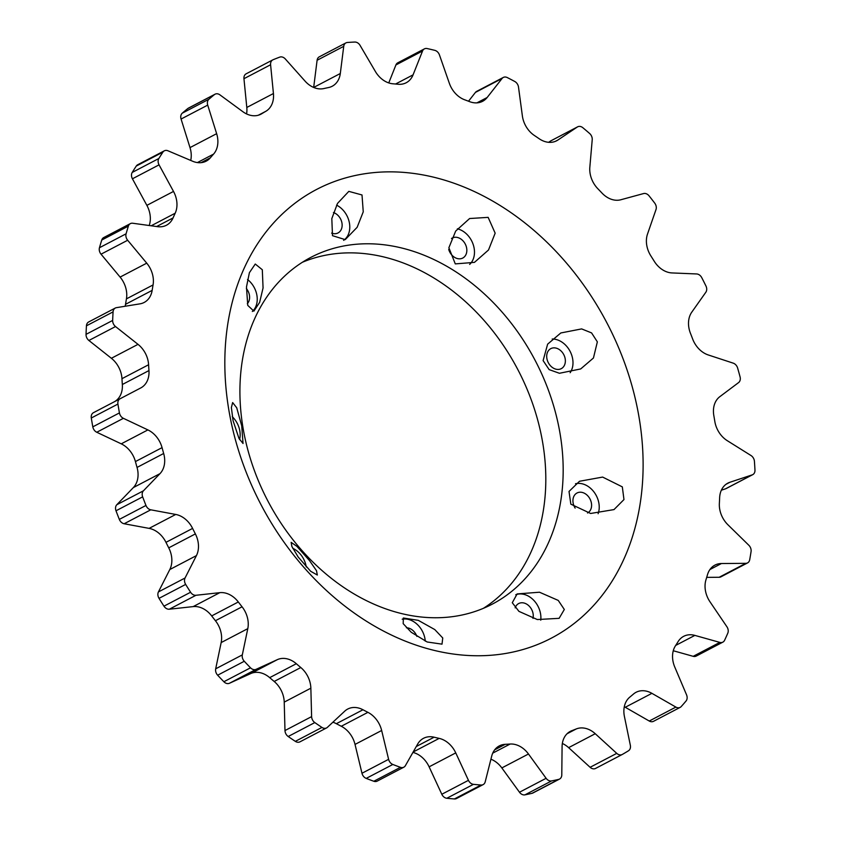 <?xml version="1.0" encoding="UTF-8"?>
<svg xmlns="http://www.w3.org/2000/svg" width="841" height="841" viewBox="0 0 841 841"><rect width="100%" height="100%" fill="white"/><g stroke="black" fill="none" stroke-linecap="round" stroke-linejoin="round"><path stroke-width="1.26" d="M598.119 513.704A20.541 15.853 62.4 0 0 597.983 499.607A20.541 15.853 62.4 0 0 575.496 483.764M570.839 504.158L590.624 513.473L613.993 509.593L623.969 499.565L622.319 486.876L602.629 477.078L579.491 481.273L569.021 491.459L570.839 504.158M570.166 372.71A20.541 15.853 62.4 0 0 571.743 355.249A20.541 15.853 62.4 0 0 552.201 339.028M543.107 360.589L549.152 369.62L559.433 373.278L580.679 368.947L593.441 358.003L597.352 341.856L591.58 332.91L581.636 328.905L560.821 332.962L547.638 344.148L543.107 360.589M469.656 264.41A20.541 15.853 62.4 0 0 473.231 244.636A20.541 15.853 62.4 0 0 457.378 228.815M448.873 247.738L455.286 263.895L474.45 262.371L488.516 249.987L495.16 233.167L488.148 217.367L469.625 218.523L455.685 231.075L448.873 247.738M343.633 240.347A20.541 15.853 62.4 0 0 348.531 219.522A20.541 15.853 62.4 0 0 336.579 205.13M331.817 218.628L332.489 235.68L345.22 239.622L357.152 227.291L363.249 211.827L362.008 194.965L348.826 191.37L337.514 203.406L331.817 218.628M252.332 311.496A20.541 15.853 62.4 0 0 255.99 291.659A20.541 15.853 62.4 0 0 247.527 279.485M246.476 286.991L247.759 305.399L253.887 311.128L259.627 302.382L263.065 287.958L262.308 269.74L255.265 264.032L249.399 272.694L246.476 286.991M239.59 439.633A20.541 15.853 62.4 0 0 238.918 427.291A20.541 15.853 62.4 0 0 232.274 416.694M233.073 420.7L239.002 438.466L243.038 443.501L241.714 425.83L236.72 407.79L232.642 402.566L231.38 407.538L233.073 420.7M306.261 566.971A20.541 15.853 62.4 0 0 305.294 562.955A20.541 15.853 62.4 0 0 292.742 548.279M298.187 557.036L310.644 571.27L317.33 575.023L316.51 570.724L309.593 560.705L296.926 546.366L291.154 542.35L291.89 546.503L298.187 557.036M425.252 641.126A20.541 15.853 62.4 0 0 424.064 635.176A20.541 15.853 62.4 0 0 402.198 619.197M411.228 632.253L427.175 641.988L442.009 644.153L442.755 637.983L434.776 629.573L418.292 620.343L403.344 618.009L403.186 623.654L411.228 632.253M540.752 620.195A20.541 15.853 62.4 0 0 539.649 610.156A20.541 15.853 62.4 0 0 515.764 594.745M518.929 611.354L537.304 619.544L559.118 618.335L564.322 609.483L558.256 600.421L539.491 592.222L517.141 593.925L512.285 602.734L518.929 611.354M175.59 196.237A22.802 17.598 62.4 0 0 173.509 191.433L159.054 164.857A6.16 4.752 -117.6 0 1 158.854 158.497A389.309 300.405 62.4 0 1 162.891 152.137A6.16 4.752 62.4 0 1 164.321 150.823A6.16 4.752 62.4 0 1 167.979 150.791L192.663 161.251A22.802 17.598 62.4 0 0 206.192 161.146A22.802 17.598 62.4 0 0 210.355 157.803A346.166 267.112 62.4 0 1 213.561 154.113A22.802 17.598 62.4 0 0 216.642 133.677L207.716 105.114A6.16 4.752 -117.6 0 1 208.904 99.238A389.309 300.405 62.4 0 1 214.434 94.602A6.16 4.752 62.4 0 1 215.054 94.192A6.16 4.752 62.4 0 1 219.932 94.865L242.86 111.695A22.802 17.598 62.4 0 0 260.931 114.187A22.802 17.598 62.4 0 0 261.709 113.756A346.166 267.112 62.4 0 1 265.798 111.317A22.802 17.598 62.4 0 0 273.43 93.53L270.592 64.757A6.16 4.752 -117.6 0 1 272.789 59.879A6.16 4.752 -117.6 0 1 273.094 59.732A389.309 300.405 62.4 0 1 279.769 57.114A6.16 4.752 62.4 0 1 285.33 58.986L305.062 81.125A22.802 17.598 62.4 0 0 323.88 88.557A346.166 267.112 62.4 0 1 328.589 87.538A22.802 17.598 62.4 0 0 332.216 86.245A22.802 17.598 62.4 0 0 340.311 73.503L343.727 46.339A6.16 4.752 -117.6 0 1 345.914 42.902A6.16 4.752 -117.6 0 1 347.407 42.481A389.309 300.405 62.4 0 1 354.797 42.05A6.16 4.752 62.4 0 1 360.074 45.393L375.37 71.464A22.802 17.598 62.4 0 0 392.968 83.795A346.166 267.112 62.4 0 1 398.014 84.247A22.802 17.598 62.4 0 0 406.214 82.744A22.802 17.598 62.4 0 0 413.068 74.86L422.539 51.007A6.16 4.752 -117.6 0 1 424.39 48.883A6.16 4.752 -117.6 0 1 427.144 48.557A389.309 300.405 62.4 0 1 434.797 50.344A6.16 4.752 62.4 0 1 439.454 54.949L449.357 83.312A22.802 17.598 62.4 0 0 464.631 99.774A346.166 267.112 62.4 0 1 469.688 101.666A22.802 17.598 62.4 0 0 482.608 101.309A22.802 17.598 62.4 0 0 487.149 97.503L502.066 78.476A6.16 4.752 -117.6 0 1 503.296 77.446A6.16 4.752 -117.6 0 1 507.312 77.582A389.309 300.405 62.4 0 1 514.745 81.472A6.16 4.752 62.4 0 1 518.182 85.708A6.16 4.752 62.4 0 1 518.498 87.065L522.377 115.921A22.802 17.598 62.4 0 0 534.371 135.475A346.166 267.112 62.4 0 1 539.123 138.702A22.802 17.598 62.4 0 0 556.616 140.783A22.802 17.598 62.4 0 0 557.888 140.037L577.315 127.012A6.16 4.752 -117.6 0 1 577.662 126.812A6.16 4.752 -117.6 0 1 582.876 127.737A389.309 300.405 62.4 0 1 589.615 133.477A6.16 4.752 62.4 0 1 591.864 136.894A6.16 4.752 62.4 0 1 592.222 139.701L589.835 167.243A22.802 17.598 62.4 0 0 597.793 188.678A346.166 267.112 62.4 0 1 601.946 193.02A22.802 17.598 62.4 0 0 620.837 199.759L643.565 193.567A6.16 4.752 -117.6 0 1 649.084 195.869A389.309 300.405 62.4 0 1 654.708 203.101A6.16 4.752 62.4 0 1 655.927 205.414A6.16 4.752 62.4 0 1 656.001 209.556L647.507 234.071A22.802 17.598 62.4 0 0 650.934 256.011A346.166 267.112 62.4 0 1 654.214 261.215A22.802 17.598 62.4 0 0 672.043 272.936L696.632 273.956A6.16 4.752 -117.6 0 1 701.772 277.688A389.309 300.405 62.4 0 1 705.935 285.961A6.16 4.752 62.4 0 1 706.345 286.97A6.16 4.752 62.4 0 1 705.83 292.258L691.765 312.179A22.802 17.598 62.4 0 0 690.44 333.267A346.166 267.112 62.4 0 1 692.648 338.997A22.802 17.598 62.4 0 0 708.29 354.965L733.205 363.144A6.16 4.752 -117.6 0 1 737.546 367.769A6.16 4.752 -117.6 0 1 737.631 368.064A389.309 300.405 62.4 0 1 740.069 376.863A6.16 4.752 62.4 0 1 738.587 382.592L719.822 396.679A22.802 17.598 62.4 0 0 713.83 415.591A346.166 267.112 62.4 0 1 714.829 421.478A22.802 17.598 62.4 0 0 727.297 440.695L750.971 455.507A6.16 4.752 -117.6 0 1 754.062 459.543A6.16 4.752 -117.6 0 1 754.419 461.31A389.309 300.405 62.4 0 1 754.966 470.077A6.16 4.752 62.4 0 1 752.748 474.65A6.16 4.752 62.4 0 1 752.19 474.881L729.914 482.261A22.802 17.598 62.4 0 0 727.875 483.123A22.802 17.598 62.4 0 0 719.633 497.788A346.166 267.112 62.4 0 1 719.36 503.475A22.802 17.598 62.4 0 0 727.885 524.731L748.826 545.252A6.16 4.752 -117.6 0 1 750.761 548.374A6.16 4.752 -117.6 0 1 751.066 551.58A389.309 300.405 62.4 0 1 749.699 559.759A6.16 4.752 62.4 0 1 747.554 562.913A6.16 4.752 62.4 0 1 745.809 563.333L721.42 563.533A22.802 17.598 62.4 0 0 714.934 565.11A22.802 17.598 62.4 0 0 707.481 574.718A346.166 267.112 62.4 0 1 705.956 579.838A22.802 17.598 62.4 0 0 709.993 601.799L726.887 626.734A6.16 4.752 -117.6 0 1 727.854 628.69A6.16 4.752 -117.6 0 1 727.791 633.189A389.309 300.405 62.4 0 1 724.595 640.274A6.16 4.752 62.4 0 1 722.85 642.146A6.16 4.752 62.4 0 1 719.822 642.398L694.855 635.397A22.802 17.598 62.4 0 0 683.67 636.332A22.802 17.598 62.4 0 0 678.151 641.536A346.166 267.112 62.4 0 1 675.47 645.772A22.802 17.598 62.4 0 0 674.766 667.05L686.55 694.834A6.16 4.752 -117.6 0 1 686.771 695.444A6.16 4.752 -117.6 0 1 686.046 701.005A389.309 300.405 62.4 0 1 681.221 706.556A6.16 4.752 62.4 0 1 680.169 707.376A6.16 4.752 62.4 0 1 675.88 707.092L651.901 693.341A22.802 17.598 62.4 0 0 636.048 692.301A22.802 17.598 62.4 0 0 633.483 694.046A346.166 267.112 62.4 0 1 629.804 697.126A22.802 17.598 62.4 0 0 624.4 716.395L630.34 745.284A6.16 4.752 -117.6 0 1 628.469 750.782A389.309 300.405 62.4 0 1 622.319 754.44A6.16 4.752 62.4 0 1 622.193 754.503A6.16 4.752 62.4 0 1 616.747 753.368L595.249 733.72A22.802 17.598 62.4 0 0 576.274 728.937A346.166 267.112 62.4 0 1 571.827 730.682A22.802 17.598 62.4 0 0 570.345 731.355A22.802 17.598 62.4 0 0 562.082 746.724L561.788 774.908A6.16 4.752 -117.6 0 1 559.549 779.06A6.16 4.752 -117.6 0 1 558.666 779.386A389.309 300.405 62.4 0 1 551.58 780.921A6.16 4.752 62.4 0 1 546.114 778.293L528.474 753.999A22.802 17.598 62.4 0 0 510.119 744.043A346.166 267.112 62.4 0 1 505.199 744.327A22.802 17.598 62.4 0 0 499.323 745.893A22.802 17.598 62.4 0 0 491.701 756.133L485.204 781.836A6.16 4.752 -117.6 0 1 483.144 784.6A6.16 4.752 -117.6 0 1 481.031 785.021A389.309 300.405 62.4 0 1 473.451 784.338A6.16 4.752 62.4 0 1 468.448 780.332L455.748 752.895A22.802 17.598 62.4 0 0 439.181 738.387A346.166 267.112 62.4 0 1 434.093 737.2A22.802 17.598 62.4 0 0 423.528 738.303A22.802 17.598 62.4 0 0 417.693 744.033L405.404 765.636A6.16 4.752 -117.6 0 1 403.827 767.192A6.16 4.752 -117.6 0 1 400.442 767.328A389.309 300.405 62.4 0 1 392.842 764.469A6.16 4.752 62.4 0 1 388.605 759.328L381.656 730.493A22.802 17.598 62.4 0 0 381.015 728.232A22.802 17.598 62.4 0 0 367.916 712.338A346.166 267.112 62.4 0 1 362.976 709.762A22.802 17.598 62.4 0 0 347.732 709.047A22.802 17.598 62.4 0 0 344.715 711.181L327.401 727.339A6.16 4.752 -117.6 0 1 326.592 727.917A6.16 4.752 -117.6 0 1 321.956 727.423A389.309 300.405 62.4 0 1 314.818 722.577A6.16 4.752 62.4 0 1 311.612 716.616L310.855 688.19A22.802 17.598 62.4 0 0 309.477 680.474A22.802 17.598 62.4 0 0 300.805 667.533A346.166 267.112 62.4 0 1 296.316 663.717A22.802 17.598 62.4 0 0 277.341 659.649L256.095 669.341A6.16 4.752 -117.6 0 1 250.513 667.807A389.309 300.405 62.4 0 1 244.279 661.268A6.16 4.752 62.4 0 1 242.313 654.887L247.79 628.648A22.802 17.598 62.4 0 0 246.865 615.728A22.802 17.598 62.4 0 0 242.061 606.792A346.166 267.112 62.4 0 1 238.318 601.977A22.802 17.598 62.4 0 0 219.816 592.663L195.964 595.281A6.16 4.752 -117.6 0 1 190.592 592.243A389.309 300.405 62.4 0 1 185.661 584.421A6.16 4.752 62.4 0 1 185.052 577.998L196.426 555.607A22.802 17.598 62.4 0 0 197.099 538.051A22.802 17.598 62.4 0 0 195.375 533.909A346.166 267.112 62.4 0 1 192.6 528.411A22.802 17.598 62.4 0 0 175.737 514.45L150.781 509.814A6.16 4.752 -117.6 0 1 145.966 505.452A389.309 300.405 62.4 0 1 142.644 496.852A6.16 4.752 62.4 0 1 143.443 490.797L159.979 473.651A22.802 17.598 62.4 0 0 163.669 453.488A346.166 267.112 62.4 0 1 162.061 447.643A22.802 17.598 62.4 0 0 161.588 446.087A22.802 17.598 62.4 0 0 147.89 429.909L123.396 418.324A6.16 4.752 -117.6 0 1 119.433 412.91A389.309 300.405 62.4 0 1 117.929 404.058A6.16 4.752 62.4 0 1 120.074 398.76L140.752 387.943A22.802 17.598 62.4 0 0 148.962 370.576A346.166 267.112 62.4 0 1 148.594 364.752A22.802 17.598 62.4 0 0 147.249 357.74A22.802 17.598 62.4 0 0 138.008 344.347L115.532 326.55A6.16 4.752 -117.6 0 1 112.662 320.432A389.309 300.405 62.4 0 1 113.072 311.885A6.16 4.752 62.4 0 1 115.301 308.037A6.16 4.752 62.4 0 1 116.436 307.659L139.953 303.853A22.802 17.598 62.4 0 0 144.158 302.455A22.802 17.598 62.4 0 0 152.158 290.376A346.166 267.112 62.4 0 1 153.062 284.941A22.802 17.598 62.4 0 0 152.011 272.673A22.802 17.598 62.4 0 0 146.733 263.159L127.664 240.253A6.16 4.752 -117.6 0 1 126.087 233.809A389.309 300.405 62.4 0 1 128.379 226.113A6.16 4.752 62.4 0 1 130.366 223.622A6.16 4.752 62.4 0 1 132.741 223.243L157.624 226.671A22.802 17.598 62.4 0 0 166.444 225.241A22.802 17.598 62.4 0 0 173.057 217.935A346.166 267.112 62.4 0 1 175.18 213.225A22.802 17.598 62.4 0 0 175.59 196.237M149.214 225.514A22.802 17.598 62.4 0 0 148.952 210.166A22.802 17.598 62.4 0 0 146.87 205.362L132.426 178.797A6.16 4.752 -117.6 0 1 132.216 172.437L158.854 158.497M125.12 306.25A22.802 17.598 62.4 0 0 125.53 304.316A346.166 267.112 62.4 0 1 126.434 298.87A22.802 17.598 62.4 0 0 125.372 286.602A22.802 17.598 62.4 0 0 120.105 277.088L101.036 254.182A6.16 4.752 -117.6 0 1 99.448 247.738L126.087 233.809M114.124 401.872A22.802 17.598 62.4 0 0 122.334 384.505A346.166 267.112 62.4 0 1 121.966 378.681A22.802 17.598 62.4 0 0 120.61 371.669A22.802 17.598 62.4 0 0 111.38 358.277L88.894 340.479A6.16 4.752 -117.6 0 1 86.034 334.361L112.662 320.432M326.592 727.917L299.953 741.846A6.16 4.752 -117.6 0 1 295.328 741.352A389.309 300.405 62.4 0 1 288.19 736.506A6.16 4.752 62.4 0 1 284.983 730.545L284.226 702.119A22.802 17.598 62.4 0 0 282.849 694.403A22.802 17.598 62.4 0 0 274.177 681.462A346.166 267.112 62.4 0 1 269.688 677.646A22.802 17.598 62.4 0 0 250.713 673.578L229.456 683.27A6.16 4.752 -117.6 0 1 223.874 681.736A389.309 300.405 62.4 0 1 217.651 675.207A6.16 4.752 62.4 0 1 215.685 668.816L221.162 642.577A22.802 17.598 62.4 0 0 220.237 629.657A22.802 17.598 62.4 0 0 215.422 620.721A346.166 267.112 62.4 0 1 211.68 615.906A22.802 17.598 62.4 0 0 193.178 606.603L169.325 609.21A6.16 4.752 -117.6 0 1 163.963 606.172A389.309 300.405 62.4 0 1 159.023 598.35A6.16 4.752 62.4 0 1 158.423 591.927L169.798 569.536A22.802 17.598 62.4 0 0 170.471 551.98A22.802 17.598 62.4 0 0 168.736 547.848A346.166 267.112 62.4 0 1 165.971 542.34A22.802 17.598 62.4 0 0 149.109 528.379L124.153 523.754A6.16 4.752 -117.6 0 1 119.327 519.391A389.309 300.405 62.4 0 1 116.005 510.781A6.16 4.752 62.4 0 1 116.804 504.726L133.351 487.58A22.802 17.598 62.4 0 0 137.041 467.428A346.166 267.112 62.4 0 1 135.422 461.572A22.802 17.598 62.4 0 0 134.959 460.027A22.802 17.598 62.4 0 0 121.251 443.838L96.768 432.253A6.16 4.752 -117.6 0 1 92.804 426.85L119.433 412.91M403.827 767.192L377.199 781.121A6.16 4.752 -117.6 0 1 373.814 781.257A389.309 300.405 62.4 0 1 366.213 778.398A6.16 4.752 62.4 0 1 361.977 773.257L355.028 744.422A22.802 17.598 62.4 0 0 354.387 742.161A22.802 17.598 62.4 0 0 341.288 726.267L367.916 712.338M302.35 262.287A195.68 150.991 -117.6 0 1 533.909 407.443A195.68 150.991 -117.6 0 1 483.375 608.337M251.816 463.17A195.68 150.991 62.4 0 0 492.248 604.153A195.68 150.991 62.4 0 0 551.275 398.361A195.68 150.991 62.4 0 0 310.844 257.378A195.68 150.991 62.4 0 0 251.816 463.17M532.973 618.377A11.301 8.715 62.4 0 0 532.584 611.691A11.301 8.715 62.4 0 0 518.697 603.544A11.301 8.715 62.4 0 0 515.155 607.854M247.328 303.696A11.301 8.715 62.4 0 0 248.915 293.194A11.301 8.715 62.4 0 0 246.371 288.558M331.627 233.115A11.301 8.715 62.4 0 0 338.05 232.936A11.301 8.715 62.4 0 0 341.457 221.057A11.301 8.715 62.4 0 0 333.446 212.552M448.716 249.42A11.301 8.715 62.4 0 0 448.863 249.914A11.301 8.715 62.4 0 0 462.75 258.05A11.301 8.715 62.4 0 0 466.156 246.171A11.301 8.715 62.4 0 0 452.279 238.024A11.301 8.715 62.4 0 0 451.491 238.518M547.386 360.526A11.301 8.715 62.4 0 0 561.262 368.663A11.301 8.715 62.4 0 0 564.679 356.784A11.301 8.715 62.4 0 0 550.792 348.637A11.301 8.715 62.4 0 0 547.386 360.526M587.544 512.999A11.301 8.715 62.4 0 0 590.908 501.131A11.301 8.715 62.4 0 0 577.021 492.994A11.301 8.715 62.4 0 0 573.615 504.884A11.301 8.715 62.4 0 0 575.139 508.101M240.232 455.738A253.204 195.375 62.4 0 0 512.779 652.09A253.204 195.375 62.4 0 0 627.712 371.869A253.204 195.375 62.4 0 0 355.165 175.517A253.204 195.375 62.4 0 0 240.232 455.738M416.884 636.395A11.301 8.715 62.4 0 0 406.403 627.785M246.571 113.934A22.802 17.598 62.4 0 0 246.802 107.459L243.953 78.697A6.16 4.752 -117.6 0 1 246.161 73.808L272.789 59.879M313.672 87.453A22.802 17.598 62.4 0 0 313.682 87.432L317.099 60.268A6.16 4.752 -117.6 0 1 319.286 56.831L345.914 42.902M388.763 82.923L395.911 64.946A6.16 4.752 -117.6 0 1 397.761 62.812L424.39 48.883M468.521 101.225L475.438 92.405A6.16 4.752 -117.6 0 1 476.668 91.375L503.296 77.446M548.647 142.308L550.687 140.941A6.16 4.752 -117.6 0 1 551.034 140.741A6.16 4.752 -117.6 0 1 551.391 140.573M721.357 490.208L725.562 488.81A6.16 4.752 62.4 0 0 726.109 488.579L752.748 474.65M706.703 577.368L719.171 577.273A6.16 4.752 62.4 0 0 720.926 576.842L747.554 562.913M673.273 650.745L693.194 656.327A6.16 4.752 62.4 0 0 696.222 656.075L722.85 642.146M624.306 706.745A22.802 17.598 62.4 0 1 625.262 707.27L649.252 721.031A6.16 4.752 62.4 0 0 653.541 721.305L680.169 707.376M562.345 743.476A22.802 17.598 62.4 0 1 568.621 747.649L590.109 767.297A6.16 4.752 62.4 0 0 595.565 768.432A6.16 4.752 62.4 0 0 595.691 768.369L622.067 754.566M559.549 779.06L532.921 792.989A6.16 4.752 -117.6 0 1 532.038 793.315L558.666 779.386M490.923 759.192A22.802 17.598 62.4 0 1 501.835 767.928L519.486 792.233A6.16 4.752 62.4 0 0 524.952 794.85A389.309 300.405 62.4 0 0 532.038 793.315M483.144 784.6L456.516 798.529A6.16 4.752 -117.6 0 1 454.403 798.95L481.031 785.021M412.931 752.411A22.802 17.598 62.4 0 1 429.12 766.834L441.809 794.261A6.16 4.752 62.4 0 0 446.823 798.267A389.309 300.405 62.4 0 0 454.403 798.95M332.889 722.219A22.802 17.598 62.4 0 1 336.347 723.691A346.166 267.112 62.4 0 0 341.288 726.267M120.074 398.76L93.446 412.689A6.16 4.752 62.4 0 0 91.301 417.998A389.309 300.405 62.4 0 0 92.804 426.85M115.301 308.037L88.662 321.966A6.16 4.752 62.4 0 0 86.444 325.814A389.309 300.405 62.4 0 0 86.034 334.361M130.366 223.622L103.727 237.561A6.16 4.752 62.4 0 0 101.75 240.042A389.309 300.405 62.4 0 0 99.448 247.738M164.321 150.823L137.693 164.752A6.16 4.752 62.4 0 0 136.263 166.066A389.309 300.405 62.4 0 0 132.216 172.437M190.718 160.431A22.802 17.598 62.4 0 0 190.003 147.606L181.078 119.044A6.16 4.752 -117.6 0 1 182.276 113.167L208.904 99.238M215.054 94.192L188.416 108.121A6.16 4.752 62.4 0 0 187.806 108.531A389.309 300.405 62.4 0 0 182.276 113.167M146.87 205.362L173.509 191.433M120.105 277.088L146.733 263.159M111.38 358.277L138.008 344.347M121.251 443.838L147.89 429.909M168.736 547.848L195.375 533.909M215.422 620.721L242.061 606.792M274.177 681.462L300.805 667.533M187.806 108.531L214.434 94.602M136.263 166.066L162.891 152.137M101.75 240.042L128.379 226.113M86.444 325.814L113.072 311.885M91.301 417.998L117.929 404.058M116.005 510.781L142.644 496.852M119.327 519.391L145.966 505.452M159.023 598.35L185.661 584.421M163.963 606.172L190.592 592.243M217.651 675.207L244.279 661.268M223.874 681.736L250.513 667.807M288.19 736.506L314.818 722.577M295.328 741.352L321.956 727.423M366.213 778.398L392.842 764.469M373.814 781.257L400.442 767.328M446.823 798.267L473.451 784.338M524.952 794.85L551.58 780.921M317.099 60.268L343.727 46.339M313.682 87.432L340.311 73.503M395.911 64.946L422.539 51.007M395.564 84.016L413.068 74.86M475.438 92.405L502.066 78.476M476.889 102.875L487.149 97.503M550.687 140.941L577.315 127.012M555.27 141.404L557.888 140.037M725.562 488.81L752.19 474.881M726.004 484.3L729.914 482.261M719.171 577.273L745.809 563.333M709.941 569.536L721.42 563.533M693.194 656.327L719.822 642.398M675.691 645.415L694.855 635.397M649.252 721.031L675.88 707.092M625.262 707.27L651.901 693.341M590.109 767.297L616.747 753.368M568.947 732.196L571.827 730.682M567.034 733.773L576.274 728.937M568.621 747.649L595.249 733.72M519.486 792.233L546.114 778.293M494.687 749.825L505.199 744.327M492.731 753.137L510.119 744.043M501.835 767.928L528.474 753.999M441.809 794.261L468.448 780.332M416.284 746.514L434.093 737.2M413.173 751.991L439.181 738.387M429.12 766.834L455.748 752.895M361.977 773.257L388.605 759.328M336.347 723.691L362.976 709.762M355.028 744.422L381.656 730.493M284.983 730.545L311.612 716.616M229.456 683.27L256.095 669.341M250.713 673.578L277.341 659.649M269.688 677.646L296.316 663.717M284.226 702.119L310.855 688.19M215.685 668.816L242.313 654.887M169.325 609.21L195.964 595.281M193.178 606.603L219.816 592.663M211.68 615.906L238.318 601.977M221.162 642.577L247.79 628.648M158.423 591.927L185.052 577.998M124.153 523.754L150.781 509.814M149.109 528.379L175.737 514.45M165.971 542.34L192.6 528.411M169.798 569.536L196.426 555.607M116.804 504.726L143.443 490.797M96.768 432.253L123.396 418.324M135.422 461.572L162.061 447.643M137.041 467.428L163.669 453.488M133.351 487.58L159.979 473.651M88.894 340.479L115.532 326.55M121.966 378.681L148.594 364.752M122.334 384.505L148.962 370.576M101.036 254.182L127.664 240.253M126.434 298.87L153.062 284.941M125.53 304.316L152.158 290.376M132.426 178.797L159.054 164.857M151.18 225.777L175.18 213.225M156.626 226.534L173.057 217.935M181.078 119.044L207.716 105.114M190.003 147.606L216.642 133.677M197.393 162.576L213.561 154.113M201.083 162.66L210.355 157.803M243.953 78.697L270.592 64.757M246.802 107.459L273.43 93.53M258.324 115.228L265.798 111.317M260.121 114.576L261.709 113.756M551.034 140.741L577.662 126.812M595.565 768.432L622.193 754.503"/></g></svg>
